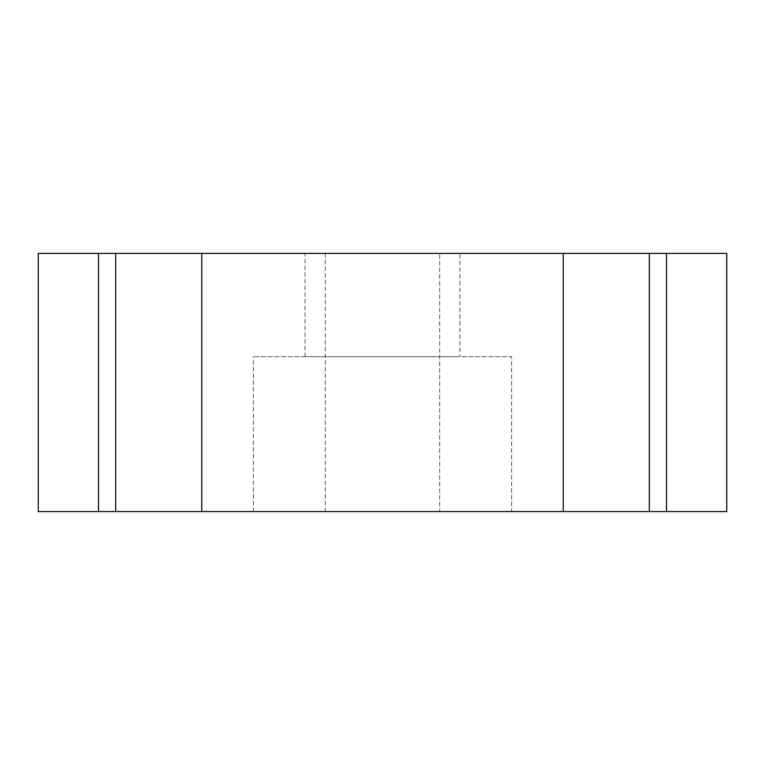 <?xml version="1.0" encoding="UTF-8"?>
<svg xmlns="http://www.w3.org/2000/svg" width="765" height="765" viewBox="0 0 765 765"><rect width="100%" height="100%" fill="white"/><g stroke="black" fill="none" stroke-linecap="round" stroke-linejoin="round"><path stroke-width="0.57" stroke-dasharray="3.83 2.87" d="M459.956 356.681L305.044 356.681L459.956 356.681L459.956 253.406L305.044 253.406L459.956 253.406M305.044 356.681L305.044 253.406M511.594 511.594L253.406 511.594L511.594 511.594L511.594 356.681L253.406 356.681L511.594 356.681M253.406 511.594L253.406 356.681M439.703 511.594L325.297 511.594L439.703 511.594L439.703 253.406L325.297 253.406L439.703 253.406M325.297 511.594L325.297 253.406M666.506 511.594L38.25 511.594L38.25 253.406L726.75 253.406L726.75 511.594L666.506 511.594L666.506 253.406M563.231 511.594L563.231 253.406M201.769 511.594L201.769 253.406M98.494 511.594L98.494 253.406"/><path stroke-width="1.15" d="M666.506 511.594L726.75 511.594L726.75 253.406L38.25 253.406L38.25 511.594L666.506 511.594L666.506 253.406M563.231 511.594L563.231 253.406M201.769 511.594L201.769 253.406M649.294 511.594L649.294 253.406M115.706 511.594L115.706 253.406M98.494 511.594L98.494 253.406"/></g></svg>
